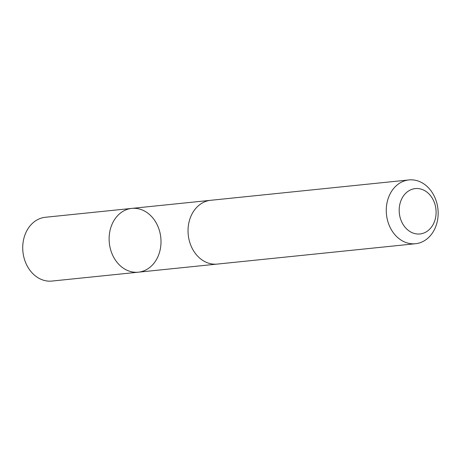 <?xml version="1.0" encoding="UTF-8"?>
<svg xmlns="http://www.w3.org/2000/svg" width="461" height="461" viewBox="0 0 461 461"><rect width="100%" height="100%" fill="white"/><g stroke="black" fill="none" stroke-linecap="round" stroke-linejoin="round"><path stroke-width="0.69" d="M139.988 271.955A32.063 25.874 -95.9 0 1 138.34 272.192A32.063 25.874 -95.9 0 1 109.326 242.941A32.063 25.874 -95.9 0 1 131.788 208.401A32.063 25.874 -95.9 0 1 160.682 236.631A32.063 25.874 -95.9 0 1 139.988 271.955M45.397 217.269A32.068 25.874 84.1 0 0 43.749 217.506A32.068 25.874 84.1 0 0 23.05 252.835A32.068 25.874 84.1 0 0 51.949 281.066L138.34 272.192A32.063 25.874 -95.9 0 1 109.326 242.941A32.063 25.874 -95.9 0 1 131.788 208.401L45.397 217.269M408.936 179.934L210.706 200.293A32.068 25.874 84.1 0 0 209.058 200.529A32.068 25.874 84.1 0 0 188.359 235.859A32.068 25.874 84.1 0 0 217.258 264.09L415.488 243.731A32.068 25.874 84.1 0 0 437.95 209.185A32.068 25.874 84.1 0 0 408.936 179.934A32.068 25.874 84.1 0 0 407.288 180.17A32.068 25.874 84.1 0 0 386.589 215.5A32.068 25.874 84.1 0 0 415.488 243.731M414.145 188.751A22.808 18.405 84.1 0 0 403.703 225.423A22.808 18.405 84.1 0 0 435.092 219.643A22.808 18.405 84.1 0 0 414.145 188.751M210.112 200.362L131.788 208.401M216.658 264.141L138.34 272.192"/></g></svg>
